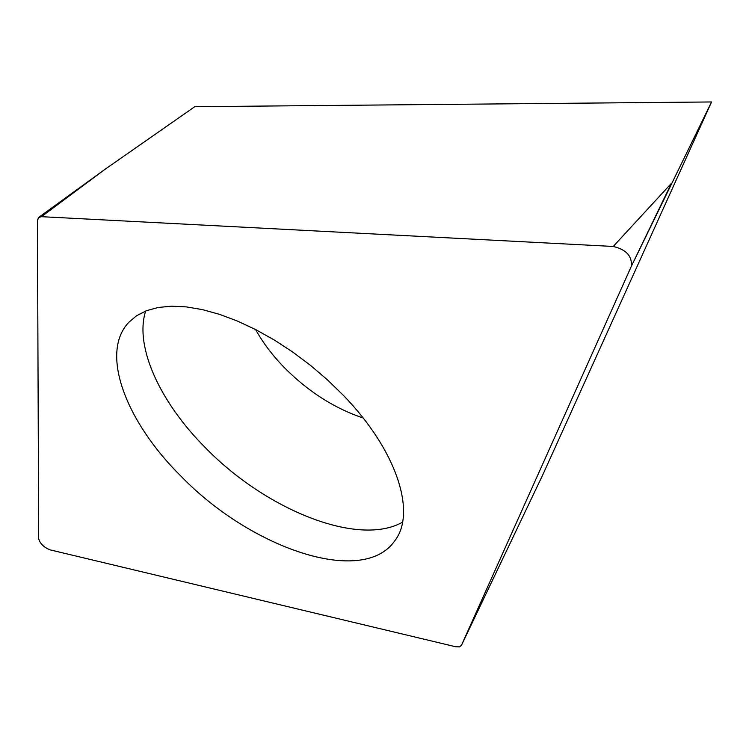 <?xml version="1.0" encoding="UTF-8"?>
<svg xmlns="http://www.w3.org/2000/svg" width="749" height="749" viewBox="0 0 749 749"><rect width="100%" height="100%" fill="white"/><g stroke="black" fill="none" stroke-linecap="round" stroke-linejoin="round"><path stroke-width="1.12" d="M38.667 538.803L37.45 220.365L38.817 217.304L41.467 216.676L613.234 246.458C626.333 249.595 632.353 256.252 631.276 266.429L461.44 645.348L459.371 646.893L455.645 646.743L50.024 549.85C43.891 547.341 40.109 543.662 38.667 538.803C40.109 543.662 43.891 547.341 50.024 549.85L455.645 646.743L459.371 646.893L461.44 645.348L631.267 266.457C632.371 256.28 626.361 249.604 613.234 246.458L41.467 216.676L38.508 217.556L37.45 220.365L38.667 538.803M181.043 476.242C250.784 548.334 362.797 587.122 394.826 540.759C416.556 512.803 397.082 450.608 343.388 395.378L327.556 379.958L310.573 365.428L292.737 352.049L274.387 340.055L255.84 329.672L237.442 321.049L219.504 314.337L202.342 309.599L186.22 306.884L171.399 306.191L158.076 307.493L146.439 310.695L136.608 315.722L128.688 322.426C99.448 353.359 126.319 422.249 181.043 476.242M41.467 216.676L104.86 169.424L194.787 106.686L711.55 101.958L631.267 266.457M461.44 645.348L542.463 475.503L711.55 101.958M402.531 522.193C357.975 547.35 265.258 509.442 205.235 447.546C160.295 402.503 134.155 346.665 145.68 310.994M613.234 246.458L671.413 183.336L631.276 266.429M255.596 329.541C262.815 342.527 272.159 354.97 283.618 366.87C307.511 391.147 334.017 408.186 363.134 417.989M104.86 169.424L38.817 217.304"/></g></svg>
